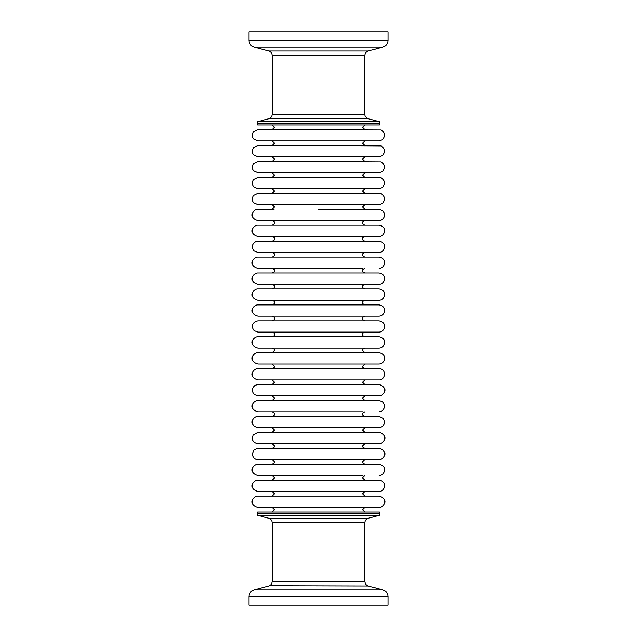 <?xml version="1.0" encoding="UTF-8"?>
<svg xmlns="http://www.w3.org/2000/svg" width="637" height="637" viewBox="0 0 637 637"><rect width="100%" height="100%" fill="white"/><g stroke="black" fill="none" stroke-linecap="round" stroke-linejoin="round"><path stroke-width="0.96" d="M318.5 507.41L379.095 507.41C383.84 507.657 389.406 499.018 379.095 496.104L257.905 496.104C253.128 495.849 247.626 504.544 257.905 507.41L364.826 507.41L362.509 509.727L364.826 512.037M274.101 448.297L318.5 448.297L257.905 448.297L254.059 449.818L252.26 453.839C252.722 458.943 257.053 459.898 257.905 459.603L362.899 459.603M274.101 427.73L362.899 427.73M318.5 395.864L379.095 395.864C383.84 396.11 389.406 387.471 379.095 384.557L257.905 384.557L255.126 385.289C251.647 388.084 251.368 391.174 254.29 394.55L257.905 395.864L364.826 395.864L362.509 398.173L364.826 400.49M318.5 336.75L379.095 336.75C385.305 338.072 384.859 341.583 384.581 343.757C383.729 346.448 381.905 347.874 379.095 348.057L257.905 348.057C247.626 345.19 253.128 336.495 257.905 336.75L364.826 336.75C362.963 336.041 362.19 335.269 362.509 334.433C362.19 333.597 362.963 332.825 364.826 332.116L379.095 332.116C381.905 331.941 383.729 330.507 384.581 327.824C384.796 325.658 385.457 322.25 379.095 320.817L257.905 320.817L255.684 321.271C251.798 323.819 251.265 326.94 254.091 330.635L257.905 332.116L379.095 332.116M364.826 257.077C362.867 256.193 362.095 255.421 362.509 254.76C362.095 254.091 362.867 253.319 364.826 252.443L362.899 252.443M318.5 241.136L379.095 241.136C385.457 242.57 384.796 245.986 384.581 248.151C383.729 250.835 381.905 252.268 379.095 252.443L257.905 252.443L254.091 250.954C251.265 247.26 251.798 244.138 255.684 241.598L257.905 241.136L364.826 241.136C362.915 240.356 362.142 239.584 362.509 238.827C362.19 237.983 362.963 237.211 364.826 236.51L362.899 236.51M274.101 193.337L272.174 193.337L274.491 191.02L272.174 188.703L318.5 188.703L257.905 188.703L253.709 186.832C253.168 186.506 251.002 183.472 253.454 179.57L257.905 177.397L318.5 177.397L272.174 177.397L274.491 175.079L272.174 172.762L318.5 172.762L257.905 172.762L253.709 170.899C253.168 170.565 251.002 167.539 253.454 163.629L257.905 161.464L318.5 161.464L272.174 161.464L274.491 159.146L272.174 156.829L318.5 156.829L257.905 156.829L253.709 154.966C253.168 154.632 251.002 151.606 253.454 147.696L257.905 145.531L318.5 145.531L272.174 145.531L274.491 143.214L272.174 140.896L379.095 140.896L382.662 139.622C385.807 135.824 385.289 132.607 381.125 129.972L272.174 129.59L274.491 127.273L272.174 124.963M274.101 209.27L272.174 209.27L274.491 206.953L272.174 204.636L379.095 204.636L382.662 203.362C385.807 199.564 385.289 196.347 381.125 193.712L318.5 193.337L364.826 193.337L362.509 191.02L364.826 188.703M272.174 225.203C274.109 224.375 274.881 223.603 274.491 222.886C274.953 222.305 274.181 221.533 272.174 220.569L380.544 220.378C384.143 218.929 385.377 216.341 384.254 212.631L383.179 211.014L379.095 209.27L318.5 209.27L364.826 209.27L362.509 206.953L364.826 204.636M274.101 236.51L272.174 236.51C274.037 237.211 274.81 237.983 274.491 238.827C274.858 239.584 274.085 240.356 272.174 241.136M274.101 252.443L272.174 252.443C274.133 253.319 274.905 254.091 274.491 254.76C274.905 255.421 274.133 256.193 272.174 257.077M274.101 268.376L272.174 268.376C274.133 269.26 274.905 270.032 274.491 270.693C274.905 271.362 274.133 272.126 272.174 273.01M274.101 284.317L272.174 284.317C274.133 285.193 274.905 285.965 274.491 286.626C274.905 287.295 274.133 288.067 272.174 288.943M274.101 300.25L272.174 300.25C274.133 301.126 274.905 301.898 274.491 302.567C274.905 303.228 274.133 304 272.174 304.884L379.095 304.884C385.305 306.198 384.859 309.709 384.581 311.891C383.729 314.574 381.905 316.008 379.095 316.183L257.905 316.183C247.626 313.324 253.128 304.621 257.905 304.884L364.826 304.884C362.867 304 362.095 303.228 362.509 302.567C362.095 301.898 362.867 301.126 364.826 300.25M274.101 316.183L272.174 316.183C274.133 317.067 274.905 317.839 274.491 318.5C274.905 319.161 274.133 319.933 272.174 320.817M274.101 332.116L272.174 332.116C274.037 332.825 274.81 333.597 274.491 334.433C274.81 335.269 274.037 336.041 272.174 336.75M274.101 411.797L272.174 411.797C274.125 412.657 274.897 413.429 274.491 414.114C274.961 414.679 274.189 415.451 272.174 416.431M272.174 448.297C274.014 447.62 274.786 446.848 274.491 445.98L272.174 443.663L379.095 443.663C383.84 443.917 389.406 435.278 379.095 432.364L272.174 432.364L274.491 430.047L272.174 427.73M274.101 475.536L272.174 475.536L274.491 477.854L272.174 480.171M318.5 480.171L257.905 480.171C253.128 479.916 247.626 488.611 257.905 491.469L379.095 491.469C381.746 491.326 383.546 490.004 384.477 487.52L384.676 484.972C384.621 484.12 383.976 480.863 379.095 480.171L318.5 480.171L364.826 480.171L362.509 477.854L364.826 475.536M379.095 475.536C381.746 475.393 383.546 474.071 384.477 471.587C384.844 469.501 385.767 465.838 379.095 464.238L257.905 464.238C253.128 463.975 247.626 472.67 257.905 475.536L362.899 475.536M318.5 459.603L379.095 459.603C383.84 459.85 389.406 451.211 379.095 448.297L318.5 448.297M318.5 427.73L379.095 427.73C384.422 426.44 385.863 423.342 383.41 418.437L379.095 416.431L257.905 416.431C253.128 416.168 247.626 424.871 257.905 427.73L318.5 427.73M379.095 411.797L381.858 411.072C385.369 408.245 385.64 405.14 382.654 401.756L379.095 400.49L257.905 400.49C253.128 400.235 247.626 408.93 257.905 411.797L362.899 411.797M318.5 368.624L257.905 368.624C253.128 368.369 247.626 377.064 257.905 379.923L379.095 379.923C384.987 380.257 386.906 371.172 381.372 369.102L379.095 368.624L274.101 368.624M318.5 363.99L379.095 363.99C381.937 363.807 383.777 362.342 384.597 359.61C384.844 357.516 385.289 354.013 379.095 352.683L257.905 352.683C253.128 352.428 247.626 361.123 257.905 363.99L318.5 363.99M274.101 304.884L272.174 304.884M318.5 300.25L379.095 300.25C381.905 300.075 383.729 298.642 384.581 295.958C384.859 293.776 385.305 290.265 379.095 288.943L257.905 288.943C253.128 288.688 247.626 297.383 257.905 300.25L318.5 300.25M318.5 284.317L379.095 284.317C381.905 284.134 383.729 282.709 384.581 280.017C384.859 277.843 385.305 274.332 379.095 273.01L257.905 273.01C253.128 272.755 247.626 281.45 257.905 284.317L318.5 284.317M379.095 268.376C381.905 268.201 383.729 266.768 384.581 264.084C384.859 261.903 385.305 258.399 379.095 257.077L257.905 257.077C253.128 256.822 247.626 265.518 257.905 268.376L362.899 268.376M318.5 236.51L379.095 236.51C381.937 236.319 383.777 234.862 384.597 232.123C384.844 230.029 385.289 226.525 379.095 225.203L257.905 225.203C253.128 224.949 247.626 233.644 257.905 236.51L318.5 236.51M272.174 209.27L257.905 209.27C253.128 209.016 247.626 217.711 257.905 220.569L318.5 220.569M272.174 193.337L318.5 193.337L257.905 193.337L253.454 195.503C251.002 199.413 253.168 202.439 253.709 202.773L257.905 204.636L318.5 204.636M318.5 188.703L379.095 188.703L382.662 187.429C385.807 183.631 385.289 180.414 381.125 177.779L318.5 177.397M318.5 172.762L379.095 172.762L382.662 171.496C385.807 167.698 385.289 164.473 381.125 161.846L318.5 161.464M318.5 156.829L379.095 156.829L382.662 155.555C385.807 151.757 385.289 148.54 381.125 145.905L318.5 145.531M318.5 124.963L379.413 124.963L379.413 123.57L257.587 123.57L379.413 123.57L379.413 121.715L257.587 121.715L257.587 124.963L318.5 124.963M318.5 513.43L379.413 513.43L379.413 512.037L257.587 512.037L257.587 513.43L379.413 513.43L379.413 515.285L257.587 515.285L257.587 513.43L318.5 513.43M318.5 140.896L257.905 140.896L253.709 139.033C253.168 138.699 251.002 135.665 253.454 131.763L257.905 129.59L318.5 129.59M318.5 384.557L364.826 384.557L362.509 382.24L364.826 379.923M318.5 443.663L257.905 443.663C252.531 442.93 251.989 438.559 252.26 437.906L253.104 435.039L257.905 432.364L318.5 432.364M364.826 443.663L362.509 445.98C362.214 446.848 362.986 447.62 364.826 448.297L362.899 448.297M318.5 464.238L364.826 464.238C362.986 463.561 362.214 462.788 362.509 461.921L364.826 459.603M318.5 496.104L364.826 496.104L362.509 493.786L364.826 491.469M280.495 31.85L249.011 31.85L249.011 40.418L387.989 40.418L387.989 31.85L280.495 31.85M318.5 605.15L387.989 605.15L387.989 596.582L249.011 596.582L249.011 605.15L318.5 605.15M368.258 51.032L382.837 47.13L254.163 47.13L268.742 51.032L368.258 51.032C366.108 51.748 364.961 53.245 364.826 55.507L272.174 55.507L272.174 114.254L364.826 114.254C365.112 114.955 363.974 116.396 368.258 118.729L268.742 118.729L257.587 121.715M268.742 585.968L254.163 589.87L382.837 589.87L368.258 585.968L269.483 585.698C269.22 585.761 271.569 585.379 272.174 581.493L364.826 581.493L364.826 522.746L272.174 522.746C272.039 520.485 270.892 518.988 268.742 518.271L368.258 518.271L379.413 515.285M364.826 432.364L362.509 430.047L364.826 427.73M364.826 416.431C362.811 415.451 362.039 414.679 362.509 414.114C362.103 413.429 362.875 412.657 364.826 411.797M364.826 368.624C362.811 367.645 362.039 366.872 362.509 366.307L364.826 363.99M364.826 352.683L362.509 350.374C362.119 349.657 362.891 348.885 364.826 348.057M364.826 320.817C362.867 319.933 362.095 319.161 362.509 318.5C362.095 317.839 362.867 317.067 364.826 316.183M364.826 288.943C362.867 288.067 362.095 287.295 362.509 286.626C362.095 285.965 362.867 285.193 364.826 284.317M364.826 273.01C362.867 272.126 362.095 271.362 362.509 270.693C362.095 270.032 362.867 269.26 364.826 268.376M364.826 225.203C362.891 224.375 362.119 223.603 362.509 222.886C362.047 222.305 362.819 221.533 364.826 220.569M364.826 177.397L362.509 175.079L364.826 172.762M364.826 161.464L362.509 159.146L364.826 156.829M364.826 145.531L362.509 143.214L364.826 140.896M364.826 129.59L362.509 127.273L364.826 124.963M272.174 352.683L274.491 350.374C274.881 349.657 274.109 348.885 272.174 348.057M272.174 368.624C274.189 367.645 274.961 366.872 274.491 366.307L272.174 363.99M272.174 384.557L274.491 382.24L272.174 379.923M272.174 400.49L274.491 398.173L272.174 395.864M272.174 464.238C274.014 463.561 274.786 462.788 274.491 461.921L272.174 459.603M272.174 496.104L274.491 493.786L272.174 491.469M272.174 512.037L274.491 509.727L272.174 507.41M254.163 47.13C250.938 46.047 249.218 43.81 249.011 40.418M364.826 55.507L364.826 114.254M368.258 118.729L379.413 121.715M382.837 47.13C386.062 46.047 387.782 43.81 387.989 40.418M272.174 114.254C272.039 116.515 270.892 118.012 268.742 118.729M268.742 51.032C270.892 51.748 272.039 53.245 272.174 55.507M382.837 589.87C386.062 590.953 387.782 593.19 387.989 596.582M272.174 581.493L272.174 522.746M268.742 518.271L257.587 515.285M254.163 589.87C250.938 590.953 249.218 593.19 249.011 596.582M364.826 522.746C364.961 520.485 366.108 518.988 368.258 518.271M368.258 585.968L367.517 585.698C367.78 585.761 365.431 585.379 364.826 581.493"/></g></svg>
